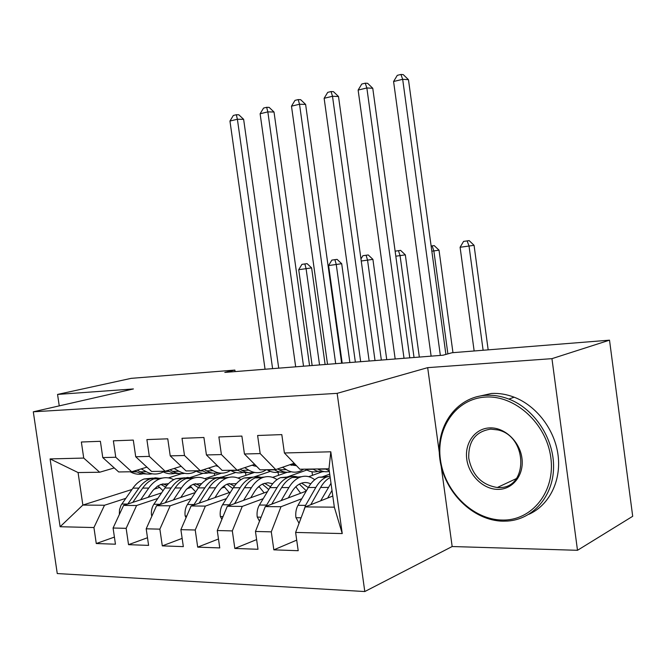 <?xml version="1.0" encoding="UTF-8"?>
<svg xmlns="http://www.w3.org/2000/svg" width="666" height="666" viewBox="0 0 666 666"><rect width="100%" height="100%" fill="white"/><g stroke="black" fill="none" stroke-linecap="round" stroke-linejoin="round"><path stroke-width="1" d="M441.175 466.242L452.164 546.528L577.497 550.299L632.7 516.292L609.515 340.168L452.056 352.739L443.015 355.211L224.808 372.411L234.873 370.071L131.185 378.346L57.559 394.43L59.249 405.877M452.164 546.528L364.793 591.541L57.259 573.551L33.3 411.804L337.146 393.348L364.793 591.541M131.993 489.468L82.859 505.069L60.115 526.731L93.931 527.547L96.27 543.531L115.451 544.205L113.078 528.013L126.149 528.329L128.53 544.671L148.601 545.387L146.195 528.812L159.873 529.145L162.304 545.879L183.333 546.62L180.886 529.653L195.23 530.003L197.694 547.136L219.755 547.918L217.266 530.536L232.317 530.902L234.832 548.451L258 549.275L255.461 531.468L271.287 531.851L273.834 549.841L298.202 550.707L295.621 532.442L305.186 506.918L334.34 507.167L328.971 468.789L299.875 469.23L284.399 452.972L330.802 451.798L342.241 533.566L295.621 532.442M60.115 526.731L50.092 458.924L83.725 458.066L99.659 472.236L114.261 467.948M284.399 452.972L281.801 434.607L257.609 435.497L260.181 453.588L244.439 453.987L241.883 436.08L218.881 436.929L221.403 454.57L206.427 454.953L203.921 437.487L182.018 438.295L184.499 455.511L170.23 455.869L167.765 438.819L146.886 439.593L149.326 456.401L135.714 456.751L133.292 440.093L113.37 440.825L115.767 457.251L102.772 457.584L100.391 441.308L81.36 442.008L83.725 458.066M301.815 498.734L281.002 506.718L265.276 506.593L306.21 491.133M271.287 531.851L281.002 506.718M255.461 531.468L265.276 506.593M330.802 451.798L328.971 468.789M329.72 474.142L321.378 477.214M263.228 498.668L242.266 506.401L227.289 506.277L267.466 491.675M322.111 471.819L308.733 476.681M232.317 530.902L242.266 506.401M217.266 530.536L227.289 506.277M260.181 453.588L275.749 469.588L294.181 463.253M275.749 469.588L260.056 469.83L244.439 453.987M306.851 470.005L285.564 477.572M259.482 486.846L257.875 487.42M226.448 498.593L205.369 506.093L191.092 505.969L230.519 492.141M287.163 472.277L272.619 477.38M195.23 530.003L205.369 506.093M180.886 529.653L191.092 505.969M221.403 454.57L237.096 470.171L254.662 464.352M237.096 470.171L222.161 470.396L206.427 454.953M270.296 471.378L253.987 476.989M224.808 487.021L221.595 488.12M191.35 498.518L170.18 505.794L156.56 505.685L195.271 492.549M254.562 472.419L237.978 478.046M159.873 529.145L170.18 505.794M146.195 528.812L156.56 505.685M184.499 455.511L200.283 470.729L217.033 465.359M200.283 470.729L186.047 470.937L170.23 455.869M235.706 472.494L221.87 477.106M191.633 487.179L186.996 488.719M157.817 498.443L136.588 505.519L123.576 505.411L161.588 492.89M221.528 473.151L204.753 478.679M126.149 528.329L136.588 505.519M113.078 528.013L123.576 505.411M149.326 456.401L165.185 471.253L181.169 466.292M165.185 471.253L151.598 471.461L135.714 456.751M203.113 473.326L190.018 477.572M159.857 487.329L153.954 489.244M125.749 498.368L104.495 505.253L82.859 505.069L78.072 472.56L99.659 472.236M181.685 473.684L168.423 477.897M93.931 527.547L104.495 505.253M115.767 457.251L131.677 471.761L146.945 467.149M131.677 471.761L118.698 471.953L102.772 457.584M577.497 550.299L551.947 358.658L609.515 340.168M33.3 411.804L133.408 388.944L57.559 394.43M551.947 358.658L427.68 367.649L337.146 393.348M235.09 371.603L234.873 370.071M332.784 496.053L305.186 506.918M214.627 475.424L214.31 473.226M245.912 475.358L245.546 472.818M278.505 475.316L278.072 472.261M312.487 475.316L311.988 471.778M50.092 458.924L78.072 472.56M334.34 507.167L342.241 533.566M427.68 367.649L439.31 452.589M96.27 543.531L114.41 537.096M128.53 544.671L147.494 537.745M162.304 545.879L182.143 538.378M197.694 547.136L218.473 538.994M234.832 548.451L256.618 539.577M273.834 549.841L296.703 540.126M130.203 471.778L130.578 471.978C134.432 474.034 138.386 474.692 142.424 473.942M141.184 468.889L146.37 471.744C151.265 474.35 156.194 474.733 161.164 472.877L163.278 471.911M134.649 470.862L141.067 473.668L147.294 474.034M152.198 473.809C148.152 474.567 144.197 473.917 140.326 471.836L137.163 470.104M272.602 368.639L237.387 119.247L229.953 121.046L265.051 369.239M229.953 121.046L233.341 115.459L236.313 114.735L238.811 114.777L243.631 119.331L278.721 368.165M243.631 119.331L237.387 119.247L236.313 114.735M148.068 497.344L152.78 490.601L157.334 486.288L160.964 484.382L168.431 483.707M140.659 499.783L148.734 488.078C151.915 483.541 155.611 480.461 159.84 478.829C164.61 477.089 169.239 477.372 173.743 479.687M119.339 514.535L119.505 509.69L121.021 505.261L132.925 488.136C136.114 483.649 139.835 480.602 144.081 478.979L152.922 478.105M157.917 485.905L163.062 490.725M132.767 502.38L142.691 488.103C145.871 483.583 149.575 480.511 153.813 478.887L162.687 478.013M166.875 485.406L162.795 483.824M160.797 478.496L155.428 477.813L150.025 478.921C145.787 480.544 142.083 483.608 138.894 488.111L127.805 504.02M160.897 484.407L165.543 487.096M319.555 364.943L306.085 268.673L298.718 269.697L312.146 365.526M298.718 269.697L301.923 264.36L304.861 263.944L307.076 263.636L311.613 267.882L325.116 364.502M311.613 267.882L306.085 268.673L304.861 263.944M162.146 471.295L162.512 471.503C166.408 473.634 170.379 474.292 174.442 473.484M174.109 468.481L179.012 471.253C183.883 473.926 188.786 474.317 193.706 472.419L196.229 471.195M167.291 470.596L173.293 473.243L179.529 473.593M184.657 473.343C180.594 474.167 176.607 473.509 172.694 471.353L169.913 469.788M303.53 366.208L267.84 111.888L260.115 113.761L295.687 366.824M260.115 113.761L263.561 108.067L266.65 107.309L269.131 107.376L274.017 112.021L309.573 365.726M274.017 112.021L267.84 111.888L266.65 107.309M195.529 470.795L195.887 471.004C199.825 473.218 203.829 473.884 207.909 473.002M208.566 468.073L213.153 470.745C217.998 473.476 222.852 473.876 227.73 471.944L230.686 470.404M215.901 465.725L218.306 466.616M201.44 470.354L206.976 472.793L213.22 473.135M217.349 465.667L216.6 466.033M218.59 472.843C214.502 473.751 210.489 473.085 206.552 470.845L204.179 469.48M335.689 363.669L299.525 104.237L291.483 106.177L327.53 364.31M291.483 106.177L294.996 100.375L298.202 99.592L300.649 99.675L305.619 104.42L341.65 363.203M305.619 104.42L299.525 104.237L298.202 99.592M180.761 497.469L186.039 489.793L190.651 485.656L193.548 484.182L201.656 483.649M173.41 499.966L181.418 487.953C184.557 483.325 188.228 480.169 192.416 478.504C197.311 476.673 202.048 477.047 206.643 479.62M151.906 516.083L151.515 515.301C151.049 511.105 151.84 507.425 153.879 504.245L164.902 488.02C168.057 483.433 171.745 480.319 175.949 478.663L184.89 477.797M190.126 486.013L195.696 491.899M165.168 502.763L175.1 487.978C178.247 483.366 181.918 480.228 186.122 478.563L195.08 477.697M199.883 485.705L195.205 483.649M193.107 478.246L187.654 477.464L182.168 478.604C177.964 480.261 174.284 483.391 171.137 487.995L159.99 504.52M193.232 484.307L198.443 487.712M349.875 362.554L336.247 264.485L328.596 265.543L342.191 363.161M328.596 265.543L331.851 260.106L334.906 259.673L337.088 259.374L341.691 263.703L355.361 362.121M341.691 263.703L336.247 264.485L334.906 259.673M214.96 497.602L218.49 492.082C221.079 488.095 224.117 485.389 227.605 483.974L236.372 483.649M207.667 500.158L215.601 487.828C218.698 483.091 222.319 479.87 226.473 478.163C231.493 476.232 236.347 476.706 241.034 479.595M186.064 517.64L185.123 515.809C184.649 511.513 185.423 507.742 187.437 504.495L198.318 487.895C201.44 483.208 205.078 480.02 209.257 478.33L218.281 477.48M223.776 486.172L229.304 492.574M199.059 503.18L208.991 487.853C212.096 483.133 215.726 479.928 219.88 478.23L228.938 477.38M234.382 486.138L229.079 483.474M226.873 478.005L221.337 477.106L215.751 478.271C211.588 479.961 207.95 483.166 204.837 487.87L193.656 505.069M227.014 484.224L232.817 488.511M381.352 360.073L367.549 260.131L361.255 261.005M360.972 258.949L362.912 255.702L368.24 254.953L372.91 259.365L386.746 359.648M372.91 259.365L367.549 260.131L366.084 255.245M502.239 520.054C531.859 520.92 555.594 491.708 550.815 457.567C546.478 423.426 514.951 395.055 485.597 397.069C456.16 398.584 435.864 427.955 440.426 459.698C444.572 491.458 472.669 519.68 502.239 520.054M486.13 395.304C493.697 394.905 501.273 396.162 508.866 399.084C534.357 408.807 554.112 438.553 553.571 467.524C553.205 496.52 532.867 519.38 507.642 521.053L503.163 521.187C472.885 520.787 444.155 491.899 439.91 459.423C435.248 426.956 455.994 396.886 486.13 395.304M498.093 489.385C483.325 489.493 468.872 475.349 466.774 459.19C464.468 443.04 475.025 428.355 489.768 427.897C504.478 427.189 519.796 441.375 521.936 458.125C524.292 474.883 512.878 489.518 498.093 489.385M490.709 429.129C475.591 431.46 468.273 441.133 468.747 458.15C472.161 475.166 481.685 484.948 497.319 487.504L498.609 487.537C528.554 489.185 528.038 436.197 497.827 429.928L490.709 429.129M476.007 396.928L491.525 393.464C499.05 393.057 506.601 394.305 514.16 397.194C536.571 405.794 554.936 429.795 558.108 455.519C561.321 481.243 548.984 505.386 528.862 514.318M230.461 470.271L230.819 470.487C234.782 472.785 238.811 473.451 242.907 472.494M244.663 467.665L248.901 470.213C253.696 473.01 258.508 473.426 263.32 471.453L266.45 469.73M251.956 465.243L256.718 466.441M237.213 470.129L242.998 472.51L248.476 472.644M254.087 472.327C249.991 473.318 245.954 472.644 241.974 470.321L240.076 469.18M254.146 466.033L255.736 465.442M369.164 361.03L332.5 96.27L324.134 98.293L360.664 361.705M324.134 98.293L327.705 92.374L331.044 91.55L333.45 91.658L338.503 96.503L375.025 360.572M338.503 96.503L332.5 96.27L331.044 91.55M267.049 469.721L267.407 469.938C271.403 472.336 275.458 473.002 279.562 471.944M282.517 467.266L286.355 469.655C291.109 472.519 295.854 472.943 300.591 470.929L303.679 469.172M289.785 464.76L296.503 465.684M274.192 469.613L274.55 469.83C278.105 471.986 281.718 472.752 285.398 472.136M291.283 471.769C287.171 472.86 283.108 472.194 279.104 469.763L277.722 468.914M291.308 465.318L294.605 463.694M404.021 358.283L366.858 87.97L358.133 90.077L395.171 358.982M358.133 90.077L361.771 84.033L365.251 83.183L367.624 83.317L372.76 88.262L409.773 357.833M372.76 88.262L366.858 87.97L365.251 83.183M250.757 497.752L254.254 492.049C256.801 487.97 259.798 485.198 263.245 483.749L267.99 482.775L272.694 483.707M243.548 500.366L251.382 487.695C254.429 482.85 258 479.553 262.096 477.805C267.266 475.757 272.236 476.365 277.023 479.628M221.886 519.355L220.313 516.333C219.83 511.938 220.579 508.075 222.561 504.753L233.283 487.762C236.355 482.967 239.96 479.711 244.081 477.988L253.197 477.156M258.974 486.413L264.161 492.873M234.532 503.638L244.455 487.72C247.511 482.892 251.099 479.612 255.203 477.872L264.344 477.056M270.479 486.729L264.51 483.3M262.196 477.763C258.45 476.34 254.678 476.39 250.882 477.922C246.761 479.653 243.173 482.925 240.118 487.737L228.921 505.677M262.354 484.157L268.748 489.552M414.036 357.5L400.058 255.611L395.82 256.202M395.129 251.19L400.582 250.358L405.328 254.853L419.339 357.076M405.328 254.853L400.058 255.611L398.468 250.649M288.27 497.902L291.733 492.016C294.23 487.837 297.178 485.006 300.574 483.516C304.004 482.092 307.392 482.209 310.739 483.866M281.169 500.591L288.886 487.562C291.875 482.592 295.379 479.22 299.417 477.439C304.737 475.258 309.84 476.023 314.727 479.736M259.499 521.237L257.201 516.883C256.701 512.379 257.426 508.433 259.382 505.028L269.913 487.629C272.927 482.725 276.473 479.387 280.536 477.622L289.743 476.831M295.829 486.738L300.632 493.24M271.728 504.154L281.618 487.587C284.623 482.642 288.145 479.279 292.191 477.505L301.423 476.723M308.283 487.554L301.615 483.125M298.926 477.439C295.196 475.94 291.442 475.974 287.662 477.555C283.608 479.32 280.078 482.675 277.073 487.604L265.9 506.351M299.359 484.115L306.352 490.892M447.885 353.879L433.857 250.915L431.843 251.199M431.135 246.012L434.199 245.588L439.019 250.175L452.963 352.664M439.019 250.175L433.857 250.915L432.134 245.871M289.277 458.091L291.117 460.023M305.411 469.147L305.769 469.372C309.807 471.869 313.877 472.535 317.99 471.362M325.308 468.847L329.262 470.862M312.92 469.031L313.27 469.255C316.825 471.495 320.438 472.269 324.109 471.586M329.337 471.428C325.524 472.277 321.761 471.528 318.04 469.189L317.69 468.956M440.351 355.419L402.68 79.312L393.581 81.51L431.127 356.152M393.581 81.51L397.286 75.341L400.915 74.459L403.238 74.617L408.466 79.67L445.904 354.42M408.466 79.67L402.68 79.312L400.915 74.459M327.639 498.076L332.001 490.417M320.654 500.832L330.994 483.258M299.042 523.301L295.904 517.457C295.396 512.845 296.095 508.799 298.002 505.311L308.316 487.487C311.272 482.459 314.752 479.045 318.748 477.239L328.038 476.49M310.747 504.728L320.604 487.445C323.326 482.725 326.523 479.412 330.186 477.497M329.986 476.065L326.215 477.172C322.227 478.979 318.764 482.409 315.826 487.462L305.561 505.361L303.579 511.197M483.116 350.258L469.022 246.029L460.098 247.269L474.15 350.974M460.098 247.269L463.578 241.4L469.164 240.617L474.059 245.304L488.178 349.858M474.059 245.304L469.022 246.029L467.141 240.901M136.538 471.894L130.578 471.978M146.37 471.744L140.326 471.836M142.691 488.103L148.734 488.078M132.925 488.136L138.894 488.111M121.795 504.012L127.689 504.054M168.739 471.411L162.512 471.503M179.012 471.253L172.694 471.353M202.406 470.912L195.887 471.004M213.153 470.745L206.552 470.845M151.623 515.534L152.148 515.542M175.1 487.978L181.418 487.953M164.902 488.02L171.137 487.995M153.879 504.245L160.14 504.295M185.24 516.042L186.746 516.058M208.991 487.853L215.601 487.828M198.318 487.895L204.837 487.87M187.437 504.495L193.981 504.545M237.637 470.379L230.819 470.487M248.901 470.213L241.974 470.321M274.55 469.83L267.407 469.938M286.355 469.655L279.104 469.763M220.438 516.566L223.018 516.608M244.455 487.72L251.382 487.695M233.283 487.762L240.118 487.737M222.561 504.753L229.429 504.803M257.326 517.124L261.097 517.182M281.618 487.587L288.886 487.562M269.913 487.629L277.073 487.604M259.382 505.028L266.575 505.078M313.27 469.255L305.769 469.372M325.657 469.072L318.04 469.189M296.037 517.707L301.115 517.79M320.604 487.445L328.23 487.412M308.316 487.487L315.826 487.462M298.002 505.311L305.561 505.361M159.84 478.829L153.813 478.887M150.025 478.921L144.081 478.979M192.416 478.504L186.122 478.563M182.168 478.604L175.949 478.663M226.473 478.163L219.88 478.23M215.751 478.271L209.257 478.33M497.319 487.504L516.4 478.571M514.16 397.194L508.866 399.084M292.449 464.876L295.679 464.818M262.096 477.805L255.203 477.872M250.882 477.922L244.081 477.988M299.417 477.439L292.191 477.505M287.662 477.555L280.536 477.622M326.215 477.172L318.748 477.239"/></g></svg>
